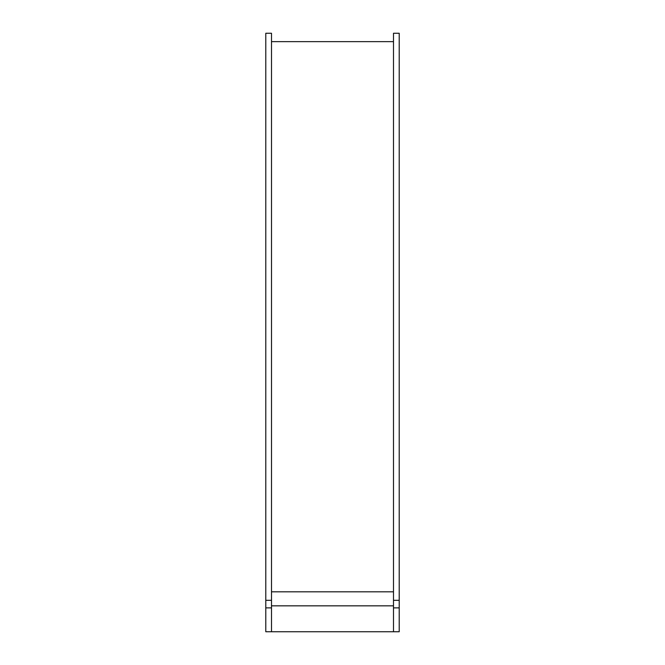 <?xml version="1.0" encoding="UTF-8"?>
<svg xmlns="http://www.w3.org/2000/svg" width="665" height="665" viewBox="0 0 665 665"><rect width="100%" height="100%" fill="white"/><g stroke="black" fill="none" stroke-linecap="round" stroke-linejoin="round"><path stroke-width="1" d="M271.503 631.75L265.792 631.75L265.792 33.25L271.503 33.25L271.503 631.75L393.497 631.75L393.497 33.25L399.208 33.25L399.208 631.75L393.497 631.75M399.208 600.304L393.497 600.304M399.208 607.876L393.497 607.876M271.503 591.817L393.497 591.817M271.503 605.832L393.497 605.832M265.792 600.304L271.503 600.304M265.792 607.876L271.503 607.876M393.497 41.637L271.503 41.637"/></g></svg>
